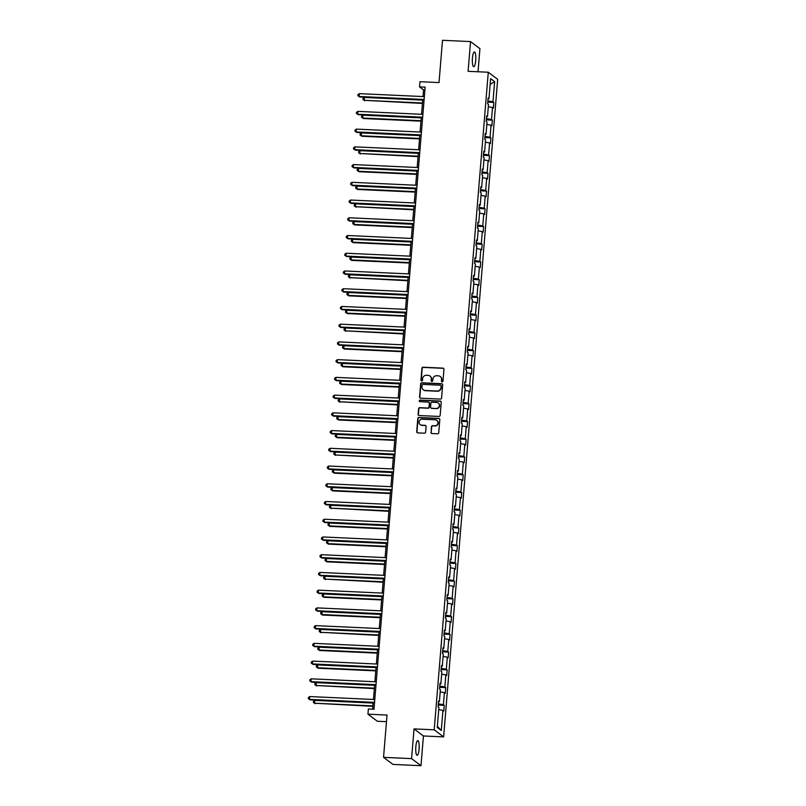 <?xml version="1.0" encoding="UTF-8"?>
<svg xmlns="http://www.w3.org/2000/svg" width="806" height="806" viewBox="0 0 806 806"><rect width="100%" height="100%" fill="white"/><g stroke="black" fill="none" stroke-linecap="round" stroke-linejoin="round"><path stroke-width="1.21" d="M442.141 381.893A0.796 0.766 -53 0 0 442.968 381.147L443.945 369.299A1.128 1.088 -53 0 0 442.937 368.13L423.12 367.224A1.128 1.088 -53 0 0 421.931 368.292L420.954 380.14A0.796 0.766 -53 0 0 421.659 380.956A0.796 0.766 -53 0 0 422.495 380.21L422.616 378.679A3.627 3.486 -53 0 1 426.434 375.274L428.087 375.344A3.627 3.486 -53 0 1 431.321 379.082L431.19 380.613A0.796 0.766 -53 0 0 431.895 381.429A0.796 0.766 -53 0 0 432.731 380.684L432.862 379.152A3.627 3.486 -53 0 1 436.681 375.737L438.323 375.818A3.627 3.486 -53 0 1 441.557 379.545L441.426 381.077A0.796 0.766 -53 0 0 442.141 381.893M419.08 749.177A7.385 1.703 92.6 0 0 417.79 740.573A7.385 1.703 92.6 0 0 415.825 746.729A7.385 1.703 92.6 0 0 417.115 755.333A7.385 1.703 92.6 0 0 419.08 749.177M475.691 60.561A7.385 1.703 92.6 0 0 474.402 51.957A7.385 1.703 92.6 0 0 472.437 58.113A7.385 1.703 92.6 0 0 473.727 66.707A7.385 1.703 92.6 0 0 475.691 60.561M478.039 71.764L479.933 48.662L470.533 41.58L442.494 40.3L439.018 82.585L419.946 81.708L419.523 86.887L423.553 89.919L423.009 96.559M420.984 765.7L423.432 735.979L414.022 728.896L411.584 758.627L420.984 765.7L392.945 764.42L383.545 757.338L387.021 715.053L367.949 714.176L377.349 721.259L386.477 721.672M411.584 758.627L383.545 757.338M430.968 432.369A1.128 1.088 -53 0 0 431.976 433.537L437.537 433.789A1.128 1.088 -53 0 0 438.736 432.731L439.814 419.563A1.128 1.088 -53 0 0 438.807 418.395L418.989 417.488A1.128 1.088 -53 0 0 417.79 418.556L416.712 431.724A1.128 1.088 -53 0 0 417.72 432.882L424.44 433.195A1.128 1.088 -53 0 0 425.628 432.127L426.092 426.495A1.128 1.088 -53 0 0 425.084 425.326L421.75 425.175A3.033 2.912 -53 0 1 419.251 421.206A3.033 2.912 -53 0 1 422.243 419.201L435.29 419.805A3.033 2.912 -53 0 1 437.799 423.775A3.033 2.912 -53 0 1 434.797 425.77L432.631 425.669A1.128 1.088 -53 0 0 431.432 426.737L431.22 432.56A1.128 1.088 -53 0 0 431.522 433.416M367.949 714.176L368.372 709.008L373.984 709.26L425.135 87.139L419.523 86.887M414.022 728.896L434.212 729.823L488.275 72.238L497.685 79.31L443.622 736.896L434.212 729.823M470.533 41.58L468.095 71.311L488.275 72.238M440.388 399.091A1.128 1.088 -53 0 0 441.587 398.033L442.665 384.865A1.128 1.088 -53 0 0 441.658 383.696L421.84 382.79A1.128 1.088 -53 0 0 420.651 383.858L419.563 397.015A1.128 1.088 -53 0 0 420.571 398.184L440.388 399.091M441.245 402.214L440.157 415.382A1.128 1.088 -53 0 1 438.968 416.44L419.15 415.533A1.128 1.088 -53 0 1 418.143 414.365L418.606 408.733A1.128 1.088 -53 0 1 419.795 407.665L427.835 408.038A1.128 1.088 -53 0 0 429.024 406.97L429.336 403.232A1.128 1.088 -53 0 0 428.318 402.073L419.956 401.68A0.796 0.766 -53 0 1 419.301 400.642A0.796 0.766 -53 0 1 420.087 400.119L440.227 401.045A1.128 1.088 -53 0 1 441.245 402.214M437.265 727.475L438.927 707.356L438.071 706.711L438.535 701.029L439.391 701.673L440.378 689.624L439.532 688.979L439.995 683.297L440.852 683.941L441.839 671.892L440.993 671.247L441.456 665.565L442.303 666.209L443.3 654.16L442.444 653.515L442.917 647.833L443.763 648.477L444.751 636.428L443.905 635.783L444.368 630.101L445.224 630.735L446.212 618.686L445.365 618.051L445.829 612.369L446.675 613.003L447.673 600.954L446.816 600.319L447.29 594.637L448.136 595.271L449.133 583.222L448.277 582.587L448.74 576.905L449.597 577.539L450.584 565.49L449.738 564.855L450.201 559.173L451.058 559.807L452.045 547.758L451.189 547.123L451.662 541.431L452.509 542.075L453.506 530.026L452.65 529.391L453.123 523.698L453.969 524.343L454.957 512.294L454.11 511.649L454.574 505.966L455.43 506.611L456.418 494.562L455.571 493.917L456.035 488.235L456.881 488.879L457.879 476.83L457.022 476.185L457.496 470.503L458.342 471.147L459.329 459.098L458.483 458.453L458.946 452.771L459.803 453.415L460.79 441.366L459.944 440.721L460.407 435.039L461.264 435.683L462.251 423.634L461.395 422.989L461.868 417.307L462.715 417.951L463.712 405.902L462.856 405.257L463.319 399.575L464.175 400.219L465.163 388.17L464.316 387.525L464.78 381.843L465.636 382.477L466.624 370.428L465.767 369.793L466.241 364.111L467.087 364.745L468.085 352.696L467.228 352.061L467.702 346.379L468.548 347.013L469.535 334.964L468.689 334.329L469.152 328.647L470.009 329.281L470.996 317.232L470.15 316.597L470.613 310.915L471.46 311.549L472.457 299.5L471.601 298.865L472.074 293.172L472.921 293.817L473.908 281.768L473.062 281.133L473.525 275.44L474.381 276.085L475.369 264.036L474.522 263.391L474.986 257.708L475.842 258.353L476.83 246.304L475.973 245.659L476.447 239.976L477.293 240.621L478.29 228.572L477.434 227.927L477.898 222.244L478.754 222.889L479.741 210.84L478.895 210.195L479.358 204.512L480.215 205.157L481.202 193.108L480.356 192.463L480.819 186.78L481.666 187.425L482.663 175.376L481.807 174.731L482.28 169.048L483.126 169.693L484.114 157.644L483.268 156.999L483.731 151.316L484.587 151.961L485.575 139.912L484.728 139.267L485.192 133.584L486.048 134.219L487.036 122.169L486.179 121.535L486.653 115.852L487.499 116.487L488.496 104.437L487.64 103.803L488.104 98.12L488.96 98.755L490.612 78.635L494.632 81.658L492.97 101.778L493.826 102.422L493.363 108.105L492.506 107.46L491.519 119.51L492.365 120.154L491.902 125.837L491.045 125.192L490.058 137.242L490.904 137.886L490.441 143.569L489.595 142.934L488.597 154.974L489.454 155.618L488.98 161.301L488.134 160.666L487.146 172.716L487.993 173.35L487.529 179.033L486.673 178.398L485.686 190.448L486.532 191.082L486.068 196.765L485.212 196.13L484.225 208.18L485.081 208.814L484.608 214.497L483.761 213.862L482.764 225.912L483.62 226.546L483.157 232.229L482.3 231.594L481.313 243.644L482.159 244.278L481.696 249.971L480.839 249.326L479.852 261.376L480.708 262.01L480.235 267.703L479.389 267.058L478.391 279.108L479.248 279.753L478.774 285.435L477.928 284.79L476.94 296.84L477.787 297.485L477.323 303.167L476.467 302.522L475.48 314.572L476.326 315.217L475.862 320.899L475.016 320.254L474.019 332.304L474.875 332.949L474.402 338.631L473.555 337.986L472.568 350.036L473.414 350.681L472.951 356.363L472.094 355.718L471.107 367.768L471.953 368.413L471.49 374.095L470.633 373.45L469.646 385.5L470.503 386.145L470.029 391.827L469.183 391.192L468.185 403.232L469.042 403.877L468.578 409.559L467.722 408.924L466.734 420.974L467.581 421.609L467.117 427.291L466.261 426.656L465.274 438.706L466.13 439.341L465.656 445.023L464.81 444.388L463.813 456.438L464.669 457.073L464.196 462.755L463.349 462.12L462.362 474.17L463.208 474.805L462.745 480.487L461.888 479.852L460.901 491.902L461.747 492.537L461.284 498.229L460.438 497.584L459.44 509.634L460.297 510.269L459.823 515.961L458.977 515.316L457.979 527.366L458.836 528.011L458.372 533.693L457.516 533.048L456.528 545.098L457.375 545.743L456.911 551.425L456.055 550.78L455.068 562.83L455.924 563.475L455.45 569.157L454.604 568.512L453.607 580.562L454.463 581.207L453.99 586.889L453.143 586.244L452.156 598.294L453.002 598.939L452.539 604.621L451.682 603.976L450.695 616.026L451.541 616.671L451.078 622.353L450.232 621.708L449.234 633.758L450.091 634.403L449.617 640.085L448.771 639.45L447.783 651.49L448.63 652.135L448.166 657.817L447.31 657.182L446.323 669.232L447.169 669.867L446.705 675.549L445.849 674.914L444.862 686.964L445.718 687.599L445.244 693.281L444.398 692.646L443.401 704.696L444.257 705.331L443.794 711.013L442.937 710.378L441.285 730.498L437.265 727.475M438.313 703.799L443.401 704.696M440.197 691.901L444.398 692.646M438.474 701.814L439.391 701.673M439.774 686.057L444.862 686.964M441.648 674.169L445.849 674.914M439.935 684.082L440.852 683.941M441.225 668.325L446.323 669.232M443.109 656.437L447.31 657.182M441.386 666.35L442.303 666.209M442.685 650.593L447.783 651.49M444.569 638.705L448.771 639.45M442.847 648.618L443.763 648.477M444.146 632.861L449.234 633.758M446.02 620.973L450.232 621.708M444.308 630.886L445.224 630.735M445.597 615.129L450.695 616.026M447.481 603.241L451.682 603.976M445.768 613.154L446.675 613.003M447.058 597.397L452.156 598.294M448.942 585.509L453.143 586.244M447.219 595.422L448.136 595.271M448.519 579.665L453.607 580.562M450.403 567.777L454.604 568.512M448.68 577.69L449.597 577.539M449.98 561.933L455.068 562.83M451.854 550.045L456.055 550.78M450.141 559.958L451.058 559.807M451.431 544.201L456.528 545.098M453.315 532.313L457.516 533.048M451.592 542.226L452.509 542.075M452.891 526.469L457.979 527.366M454.775 514.571L458.977 515.316M453.053 524.494L453.969 524.343M454.352 508.737L459.44 509.634M456.226 496.839L460.438 497.584M454.513 506.762L455.43 506.611M455.803 491.005L460.901 491.902M457.687 479.107L461.888 479.852M455.964 489.03L456.881 488.879M457.264 473.273L462.362 474.17M459.148 461.375L463.349 462.12M457.425 471.288L458.342 471.147M458.725 455.541L463.813 456.438M460.609 443.643L464.81 444.388M458.886 453.556L459.803 453.415M460.176 437.799L465.274 438.706M462.06 425.911L466.261 426.656M460.347 435.824L461.264 435.683M461.637 420.067L466.734 420.974M463.521 408.179L467.722 408.924M461.798 418.092L462.715 417.951M463.097 402.335L468.185 403.232M464.981 390.447L469.183 391.192M463.259 400.36L464.175 400.219M464.558 384.603L469.646 385.5M466.432 372.715L470.633 373.45M464.719 382.628L465.636 382.477M466.009 366.871L471.107 367.768M467.893 354.983L472.094 355.718M466.17 364.896L467.087 364.745M467.47 349.139L472.568 350.036M469.354 337.251L473.555 337.986M467.631 347.164L468.548 347.013M468.931 331.407L474.019 332.304M470.805 319.519L475.016 320.254M469.092 329.432L470.009 329.281M470.382 313.675L475.48 314.572M472.266 301.787L476.467 302.522M470.553 311.7L471.46 311.549M471.842 295.943L476.94 296.84M473.727 284.055L477.928 284.79M472.004 293.968L472.921 293.817M473.303 278.211L478.391 279.108M475.187 266.312L479.389 267.058M473.465 276.236L474.381 276.085M474.764 260.479L479.852 261.376M476.638 248.58L480.839 249.326M474.925 258.504L475.842 258.353M476.215 242.747L481.313 243.644M478.099 230.848L482.3 231.594M476.376 240.772L477.293 240.621M477.676 225.015L482.764 225.912M479.56 213.116L483.761 213.862M477.837 223.03L478.754 222.889M479.137 207.283L484.225 208.18M481.011 195.384L485.212 196.13M479.298 205.298L480.215 205.157M480.588 189.541L485.686 190.448M482.472 177.652L486.673 178.398M480.749 187.566L481.666 187.425M482.048 171.809L487.146 172.716M483.932 159.92L488.134 160.666M482.21 169.834L483.126 169.693M483.509 154.077L488.597 154.974M485.393 142.188L489.595 142.934M483.671 152.102L484.587 151.961M484.96 136.345L490.058 137.242M486.844 124.456L491.045 125.192M485.131 134.37L486.048 134.219M486.421 118.613L491.519 119.51M488.305 106.724L492.506 107.46M486.582 116.638L487.499 116.487M487.882 100.881L492.97 101.778M494.632 81.658L490.139 84.388M423.432 735.979L443.622 736.896M422.737 99.853L421.548 114.291M421.276 117.585L420.087 132.023M419.815 135.317L418.636 149.755M418.364 153.049L417.176 167.497M416.904 170.781L415.715 185.229M415.443 188.513L414.254 202.961M413.992 206.245L412.803 220.693M412.531 223.977L411.342 238.425M411.07 241.709L409.881 256.157M409.609 259.441L408.43 273.889M408.158 277.173L406.97 291.621M406.698 294.905L405.509 309.353M405.237 312.647L404.048 327.085M403.786 330.379L402.597 344.817M402.325 348.111L401.136 362.549M400.864 365.843L399.675 380.281M399.413 383.575L398.224 398.013M397.952 401.307L396.764 415.755M396.492 419.039L395.303 433.487M395.031 436.771L393.852 451.219M393.58 454.503L392.391 468.951M392.119 472.235L390.93 486.683M390.658 489.967L389.469 504.415M389.207 507.699L388.018 522.147M387.746 525.431L386.558 539.879M386.286 543.173L385.097 557.611M384.825 560.905L383.646 575.343M383.374 578.637L382.185 593.075M381.913 596.369L380.724 610.807M380.452 614.101L379.273 628.539M379.001 631.833L377.812 646.271M377.54 649.565L376.352 664.013M376.08 667.297L374.891 681.745M374.629 685.029L373.44 699.477M373.168 702.761L372.634 709.199M424.903 89.98L423.553 89.919M488.043 98.906L488.96 98.755M438.736 709.633L442.937 710.378M441.285 730.498L437.366 726.287M487.781 102.14L493.826 102.422M486.32 119.872L492.365 120.154M484.859 137.604L490.904 137.886M483.399 155.346L489.454 155.618M481.948 173.078L487.993 173.35M480.487 190.81L486.532 191.082M479.026 208.542L485.081 208.814M477.575 226.274L483.62 226.546M476.114 244.006L482.159 244.278M474.653 261.738L480.708 262.01M473.203 279.47L479.248 279.753M471.742 297.202L477.787 297.485M470.281 314.934L476.326 315.217M468.82 332.666L474.875 332.949M467.369 350.398L473.414 350.681M465.908 368.13L471.953 368.413M464.447 385.862L470.503 386.145M462.997 403.605L469.042 403.877M461.536 421.337L467.581 421.609M460.075 439.069L466.13 439.341M458.614 456.8L464.669 457.073M457.163 474.533L463.208 474.805M455.702 492.265L461.747 492.537M454.241 509.997L460.297 510.269M452.791 527.728L458.836 528.011M451.33 545.461L457.375 545.743M449.869 563.192L455.924 563.475M448.418 580.925L454.463 581.207M446.957 598.657L453.002 598.939M445.496 616.389L451.541 616.671M444.035 634.12L450.091 634.403M442.585 651.863L448.63 652.135M441.124 669.595L447.169 669.867M439.663 687.327L445.718 687.599M438.212 705.059L444.257 705.331M441.859 381.832A0.796 0.766 -53 0 1 441.688 381.268L441.809 379.737A3.627 3.486 -53 0 0 440.338 376.593M430.102 376.12A3.627 3.486 -53 0 1 431.573 379.273L431.442 380.805A0.796 0.766 -53 0 0 431.623 381.359M443.643 368.443A1.128 1.088 -53 0 0 443.189 368.322L423.372 367.415A1.128 1.088 -53 0 0 422.183 368.483L421.206 380.331A0.796 0.766 -53 0 0 421.387 380.895M442.363 384.009A1.128 1.088 -53 0 0 441.91 383.888L422.092 382.981A1.128 1.088 -53 0 0 420.903 384.049L419.815 397.207A1.128 1.088 -53 0 0 420.117 398.063M441.023 386.024A0.796 0.766 -53 0 0 440.318 385.197L422.918 384.402A0.796 0.766 -53 0 0 422.092 385.147L421.951 386.769A3.627 3.486 -53 0 0 425.185 390.497L437.074 391.041A3.627 3.486 -53 0 0 440.892 387.636L441.275 386.215A0.796 0.766 -53 0 0 440.852 385.459M423.432 389.923A3.627 3.486 -53 0 0 425.437 390.688L425.185 390.497M441.275 386.215L441.144 387.827A3.627 3.486 -53 0 1 437.326 391.232L425.437 390.688M429.034 402.385A1.128 1.088 -53 0 1 429.588 403.423L429.276 407.161A1.128 1.088 -53 0 1 428.087 408.229L420.047 407.856A1.128 1.088 -53 0 0 418.858 408.924L418.395 414.556A1.128 1.088 -53 0 0 418.697 415.412M440.942 401.358A1.128 1.088 -53 0 0 440.489 401.237L420.339 400.31A0.796 0.766 -53 0 0 419.684 401.62M436.167 408.42A3.033 2.912 -53 0 0 438.242 403.01A3.033 2.912 -53 0 0 436.661 402.446L432.066 402.244A1.128 1.088 -53 0 0 430.878 403.302L430.565 407.04A1.128 1.088 -53 0 0 431.573 408.209L436.429 408.612A3.033 2.912 -53 0 0 438.363 403.111M431.119 408.088A1.128 1.088 -53 0 0 431.825 408.4L431.573 408.209M436.429 408.612L431.825 408.4M436.993 420.47A3.033 2.912 -53 0 1 435.059 425.961L432.882 425.86A1.128 1.088 -53 0 0 431.684 426.928L431.22 432.56M420.309 424.702A3.033 2.912 -53 0 0 422.012 425.367L421.75 425.175M425.79 425.639A1.128 1.088 -53 0 0 425.336 425.518L422.012 425.367M439.512 418.717A1.128 1.088 -53 0 0 439.058 418.586L419.241 417.679A1.128 1.088 -53 0 0 418.052 418.747L416.964 431.915A1.128 1.088 -53 0 0 417.266 432.762M422.707 100.135L364.403 97.466L364.171 100.307L422.445 103.43M364.806 100.79L362.972 99.531L364.171 100.307L422.475 102.987M362.972 99.531L363.063 98.403L364.403 97.466M424.117 99.46L359.083 96.488L359.315 93.647L424.349 96.619M424.087 99.914L359.718 96.962L357.884 95.713L357.985 94.574L359.315 93.647M359.718 96.962L357.884 95.713M421.256 117.878L362.942 115.198L362.71 118.039L363.345 118.522L420.984 121.162M363.345 118.522L361.511 117.263L362.71 118.039L421.024 120.719M361.511 117.263L361.602 116.135L362.942 115.198M419.795 135.609L361.481 132.93L361.249 135.781L361.884 136.254L419.523 138.894M361.884 136.254L360.05 135.005L361.249 135.781L419.563 138.451M360.05 135.005L360.151 133.867L361.481 132.93M422.656 117.202L357.622 114.22L357.864 111.379L422.898 114.351M422.626 117.646L358.267 114.694L356.433 113.445L356.524 112.306L357.864 111.379M358.267 114.694L356.433 113.445M421.206 134.934L356.171 131.952L356.403 129.111L421.437 132.093M421.165 135.378L356.806 132.426L354.972 131.177L355.063 130.038L356.403 129.111M356.806 132.426L354.972 131.177M418.334 153.341L360.03 150.672L359.788 153.513L418.062 156.626M360.433 153.986L358.599 152.737L359.788 153.513L418.102 156.183M358.599 152.737L358.69 151.599L360.03 150.672M419.745 152.666L354.711 149.684L354.942 146.843L419.976 149.825M419.704 153.11L355.345 150.158L353.512 148.909L353.602 147.77L354.942 146.843M355.345 150.158L353.512 148.909M416.883 171.074L358.569 168.404L358.338 171.245L358.972 171.718L416.611 174.358M358.972 171.718L357.139 170.469L358.338 171.245L416.642 173.915M357.139 170.469L357.229 169.331L358.569 168.404M418.284 170.398L353.25 167.416L353.491 164.575L418.526 167.557M418.254 170.842L353.884 167.89L352.051 166.641L352.151 165.502L353.491 164.575M353.884 167.89L352.051 166.641M415.422 188.806L357.108 186.136L356.877 188.977L357.511 189.45L415.15 192.09M357.511 189.45L355.678 188.201L356.877 188.977L415.191 191.647M355.678 188.201L355.768 187.063L357.108 186.136M416.833 188.13L351.799 185.148L352.031 182.307L417.065 185.289M416.793 188.574L352.434 185.632L350.6 184.373L350.691 183.234L352.031 182.307M352.434 185.632L350.6 184.373M413.962 206.538L355.658 203.868L355.416 206.709L413.69 209.822M356.05 207.182L354.217 205.933L355.416 206.709L413.73 209.379M354.217 205.933L354.318 204.795L355.658 203.868M415.372 205.862L350.338 202.88L350.57 200.039L415.604 203.021M415.332 206.306L350.973 203.364L349.139 202.105L349.23 200.966L350.57 200.039M350.973 203.364L349.139 202.105M412.511 224.27L354.197 221.6L353.965 224.441L354.6 224.914L412.239 227.554M354.6 224.914L352.766 223.665L353.965 224.441L412.269 227.111M352.766 223.665L352.857 222.527L354.197 221.6M413.911 223.594L348.877 220.612L349.109 217.771L414.143 220.753M413.881 224.038L349.512 221.096L347.678 219.837L347.779 218.698L349.109 217.771M349.512 221.096L347.678 219.837M411.05 242.001L352.736 239.332L352.504 242.173L353.139 242.646L410.778 245.296M353.139 242.646L351.305 241.397L352.504 242.173L410.818 244.843M351.305 241.397L351.396 240.259L352.736 239.332M412.46 241.326L347.426 238.344L347.658 235.503L412.692 238.485M412.42 241.77L348.061 238.828L346.227 237.569L346.318 236.43L347.658 235.503M348.061 238.828L346.227 237.569M409.589 259.734L351.275 257.064L351.043 259.905L351.678 260.388L409.317 263.028M351.678 260.388L349.844 259.129L351.043 259.905L409.357 262.575M349.844 259.129L349.945 257.991L351.275 257.064M408.128 277.466L349.824 274.796L349.592 277.637L407.866 280.76M350.227 278.12L348.394 276.861L349.592 277.637L407.896 280.307M348.394 276.861L348.484 275.723L349.824 274.796M406.677 295.197L348.363 292.528L348.132 295.369L348.766 295.852L406.405 298.492M348.766 295.852L346.933 294.593L348.132 295.369L406.436 298.039M346.933 294.593L347.023 293.455L348.363 292.528M405.216 312.93L346.902 310.26L346.671 313.101L347.305 313.584L404.944 316.224M347.305 313.584L345.472 312.325L346.671 313.101L404.985 315.771M345.472 312.325L345.573 311.187L346.902 310.26M403.756 330.661L345.452 327.992L345.21 330.833L403.484 333.956M345.845 331.316L344.021 330.057L345.21 330.833L403.524 333.503M344.021 330.057L344.112 328.929L345.452 327.992M402.305 348.394L343.991 345.724L343.759 348.565L344.394 349.048L402.033 351.688M344.394 349.048L342.56 347.789L343.759 348.565L402.063 351.245M342.56 347.789L342.651 346.661L343.991 345.724M400.844 366.136L342.53 363.456L342.298 366.297L342.933 366.78L400.572 369.42M342.933 366.78L341.099 365.521L342.298 366.297L400.612 368.977M341.099 365.521L341.19 364.393L342.53 363.456M399.383 383.868L341.069 381.188L340.837 384.039L341.472 384.512L399.111 387.152M341.472 384.512L339.638 383.263L340.837 384.039L399.151 386.709M339.638 383.263L339.739 382.125L341.069 381.188M397.922 401.6L339.618 398.93L339.386 401.771L397.66 404.884M340.021 402.244L338.188 400.995L339.386 401.771L397.69 404.441M338.188 400.995L338.278 399.857L339.618 398.93M396.471 419.332L338.157 416.662L337.926 419.503L338.56 419.976L396.199 422.616M338.56 419.976L336.727 418.727L337.926 419.503L396.24 422.173M336.727 418.727L336.817 417.589L338.157 416.662M411 259.058L345.965 256.076L346.197 253.235L411.231 256.217M410.959 259.502L346.6 256.56L344.767 255.301L344.857 254.172L346.197 253.235M346.6 256.56L344.767 255.301M409.539 276.79L344.505 273.808L344.736 270.967L409.77 273.949M409.498 277.244L345.139 274.292L343.306 273.033L343.406 271.904L344.736 270.967M345.139 274.292L343.306 273.033M408.078 294.522L343.044 291.55L343.285 288.699L408.32 291.681M408.048 294.976L343.678 292.024L341.855 290.775L341.945 289.636L343.285 288.699M343.678 292.024L341.855 290.775M406.627 312.254L341.593 309.282L341.825 306.441L406.859 309.413M406.587 312.708L342.228 309.756L340.394 308.507L340.485 307.368L341.825 306.441M342.228 309.756L340.394 308.507M405.166 329.986L340.132 327.014L340.364 324.173L405.398 327.145M405.126 330.44L340.767 327.488L338.933 326.239L339.024 325.1L340.364 324.173M340.767 327.488L338.933 326.239M403.705 347.718L338.671 344.746L338.903 341.905L403.947 344.877M403.675 348.172L339.306 345.22L337.472 343.971L337.573 342.832L338.903 341.905M339.306 345.22L337.472 343.971M402.254 365.461L337.22 362.478L337.452 359.637L402.486 362.609M402.214 365.904L337.855 362.952L336.021 361.703L336.112 360.564L337.452 359.637M337.855 362.952L336.021 361.703M400.794 383.193L335.759 380.21L335.991 377.369L401.025 380.351M400.753 383.636L336.394 380.684L334.561 379.435L334.651 378.296L335.991 377.369M336.394 380.684L334.561 379.435M399.333 400.925L334.299 397.942L334.53 395.101L399.564 398.083M399.302 401.368L334.933 398.416L333.1 397.167L333.2 396.028L334.53 395.101M334.933 398.416L333.1 397.167M397.882 418.657L332.838 415.674L333.08 412.833L398.114 415.815M397.842 419.1L333.483 416.148L331.649 414.899L331.74 413.76L333.08 412.833M333.483 416.148L331.649 414.899M395.011 437.064L336.696 434.394L336.465 437.235L337.099 437.708L394.739 440.348M337.099 437.708L335.266 436.459L336.465 437.235L394.779 439.905M335.266 436.459L335.367 435.321L336.696 434.394M396.421 436.389L331.387 433.406L331.619 430.565L396.653 433.547M396.381 436.832L332.022 433.89L330.188 432.631L330.279 431.492L331.619 430.565M332.022 433.89L330.188 432.631M393.55 454.796L335.246 452.126L335.004 454.967L393.288 458.08M335.649 455.44L333.815 454.191L335.004 454.967L393.318 457.637M333.815 454.191L333.906 453.053L335.246 452.126M394.96 454.121L329.926 451.138L330.158 448.297L395.192 451.279M394.92 454.564L330.561 451.622L328.727 450.363L328.818 449.224L330.158 448.297M330.561 451.622L328.727 450.363M392.099 472.528L333.785 469.858L333.553 472.699L334.188 473.172L391.827 475.812M334.188 473.172L332.354 471.923L333.553 472.699L391.857 475.369M332.354 471.923L332.445 470.785L333.785 469.858M393.499 471.853L328.465 468.87L328.707 466.029L393.741 469.011M393.469 472.296L329.1 469.354L327.276 468.095L327.367 466.956L328.707 466.029M329.1 469.354L327.276 468.095M390.638 490.26L332.324 487.59L332.092 490.431L332.727 490.904L390.366 493.554M332.727 490.904L330.893 489.655L332.092 490.431L390.406 493.101M330.893 489.655L330.994 488.517L332.324 487.59M392.048 489.585L327.014 486.602L327.246 483.761L392.28 486.743M392.008 490.028L327.649 487.086L325.815 485.827L325.906 484.688L327.246 483.761M327.649 487.086L325.815 485.827M389.177 507.992L330.873 505.322L330.631 508.163L388.905 511.286M331.266 508.646L329.442 507.387L330.631 508.163L388.945 510.833M329.442 507.387L329.533 506.249L330.873 505.322M390.588 507.317L325.553 504.334L325.785 501.493L390.819 504.475M390.547 507.76L326.188 504.818L324.355 503.559L324.445 502.43L325.785 501.493M326.188 504.818L324.355 503.559M387.726 525.724L329.412 523.054L329.18 525.895L329.815 526.378L387.454 529.018M329.815 526.378L327.982 525.119L329.18 525.895L387.485 528.565M327.982 525.119L328.072 523.981L329.412 523.054M389.127 525.049L324.093 522.066L324.324 519.225L389.358 522.207M389.096 525.502L324.727 522.55L322.894 521.291L322.994 520.162L324.324 519.225M324.727 522.55L322.894 521.291M386.265 543.456L327.951 540.786L327.72 543.627L328.354 544.11L385.993 546.75M328.354 544.11L326.521 542.851L327.72 543.627L386.034 546.297M326.521 542.851L326.611 541.713L327.951 540.786M387.676 542.781L322.642 539.808L322.874 536.957L387.908 539.939M387.636 543.234L323.277 540.282L321.443 539.033L321.534 537.894L322.874 536.957M323.277 540.282L321.443 539.033M384.805 561.188L326.49 558.518L326.259 561.359L326.893 561.842L384.533 564.482M326.893 561.842L325.06 560.583L326.259 561.359L384.573 564.029M325.06 560.583L325.161 559.445L326.49 558.518M386.215 560.513L321.181 557.54L321.413 554.699L386.447 557.671M386.175 560.966L321.816 558.014L319.982 556.765L320.073 555.626L321.413 554.699M321.816 558.014L319.982 556.765M383.344 578.92L325.04 576.25L324.808 579.091L383.082 582.214M325.443 579.574L323.609 578.315L324.808 579.091L383.112 581.761M323.609 578.315L323.7 577.187L325.04 576.25M384.754 578.245L319.72 575.272L319.952 572.431L384.986 575.403M384.724 578.698L320.355 575.746L318.521 574.497L318.622 573.358L319.952 572.431M320.355 575.746L318.521 574.497M381.893 596.652L323.579 593.982L323.347 596.823L323.982 597.306L381.621 599.946M323.982 597.306L322.148 596.047L323.347 596.823L381.661 599.503M322.148 596.047L322.239 594.919L323.579 593.982M383.293 595.977L318.259 593.004L318.501 590.163L383.535 593.135M383.263 596.43L318.894 593.478L317.07 592.229L317.161 591.09L318.501 590.163M318.894 593.478L317.07 592.229M380.432 614.394L322.118 611.714L321.886 614.555L322.521 615.038L380.16 617.678M322.521 615.038L320.687 613.779L321.886 614.555L380.2 617.235M320.687 613.779L320.788 612.651L322.118 611.714M381.843 613.719L316.808 610.736L317.04 607.895L382.074 610.867M381.802 614.162L317.443 611.21L315.609 609.961L315.7 608.822L317.04 607.895M317.443 611.21L315.609 609.961M378.971 632.126L320.667 629.456L320.425 632.297L378.699 635.41M321.07 632.77L319.236 631.521L320.425 632.297L378.739 634.967M319.236 631.521L319.327 630.383L320.667 629.456M380.382 631.451L315.348 628.468L315.579 625.627L380.613 628.609M380.341 631.894L315.982 628.942L314.149 627.693L314.239 626.554L315.579 625.627M315.982 628.942L314.149 627.693M377.52 649.858L319.206 647.188L318.975 650.029L319.609 650.502L377.248 653.142M319.609 650.502L317.776 649.253L318.975 650.029L377.279 652.699M317.776 649.253L317.866 648.115L319.206 647.188M378.921 649.183L313.887 646.2L314.128 643.359L379.163 646.341M378.891 649.626L314.521 646.674L312.688 645.425L312.788 644.286L314.128 643.359M314.521 646.674L312.688 645.425M376.059 667.59L317.745 664.92L317.514 667.761L318.148 668.234L375.787 670.874M318.148 668.234L316.315 666.985L317.514 667.761L375.828 670.431M316.315 666.985L316.405 665.847L317.745 664.92M377.47 666.915L312.436 663.932L312.668 661.091L377.702 664.073M377.43 667.358L313.071 664.406L311.237 663.157L311.328 662.018L312.668 661.091M313.071 664.406L311.237 663.157M374.599 685.322L316.295 682.652L316.053 685.493L374.327 688.606M316.687 685.966L314.854 684.717L316.053 685.493L374.367 688.163M314.854 684.717L314.955 683.579L316.295 682.652M376.009 684.647L310.975 681.664L311.207 678.823L376.241 681.805M375.969 685.09L311.61 682.148L309.776 680.889L309.867 679.75L311.207 678.823M311.61 682.148L309.776 680.889M373.138 703.054L314.834 700.384L314.602 703.225L372.876 706.338M315.237 703.698L313.403 702.449L314.602 703.225L372.906 705.895M313.403 702.449L313.494 701.311L314.834 700.384M374.548 702.379L309.514 699.396L309.746 696.555L374.78 699.537M374.518 702.822L310.149 699.88L308.315 698.621L308.416 697.482L309.746 696.555M310.149 699.88L308.315 698.621"/></g></svg>
